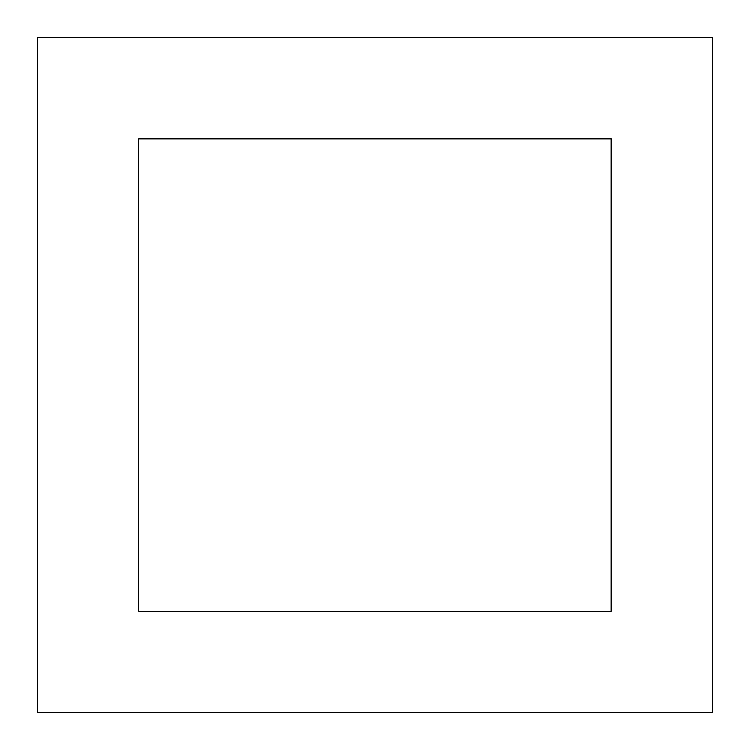<?xml version="1.0" encoding="UTF-8"?>
<svg xmlns="http://www.w3.org/2000/svg" width="750" height="750" viewBox="0 0 750 750"><rect width="100%" height="100%" fill="white"/><g stroke="black" fill="none" stroke-linecap="round" stroke-linejoin="round"><path stroke-width="1.12" d="M138.75 611.25L138.75 138.75L611.25 138.75L611.25 611.25L138.75 611.25M37.5 712.5L37.5 37.5L712.5 37.5L712.5 712.5L37.5 712.5"/></g></svg>
